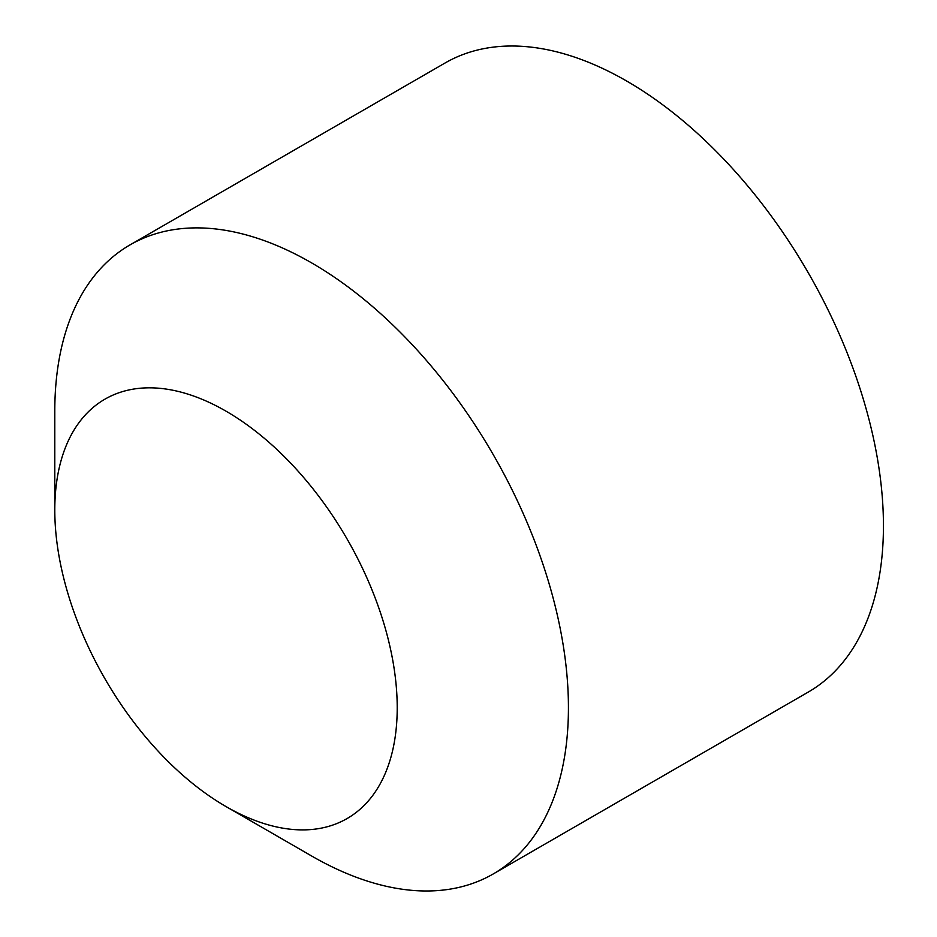 <?xml version="1.0" encoding="UTF-8"?>
<svg xmlns="http://www.w3.org/2000/svg" width="937" height="937" viewBox="0 0 937 937"><rect width="100%" height="100%" fill="white"/><g stroke="black" fill="none" stroke-linecap="round" stroke-linejoin="round"><path stroke-width="1.41" d="M54.791 510.009A242.133 139.789 60 0 1 226.004 411.167A242.133 139.789 60 0 1 397.218 707.704A242.133 139.789 60 0 1 226.004 806.558A242.133 139.789 60 0 1 54.791 510.009L54.791 411.167A363.193 209.689 60 0 1 130.02 244.897L445.028 63.025A363.193 209.689 60 0 1 626.63 81.015A363.193 209.689 60 0 1 863.891 401.071A363.193 209.689 60 0 1 808.221 692.103L493.202 873.975A363.193 209.689 60 0 1 311.611 855.985L311.611 855.985A363.193 209.689 60 0 1 311.599 855.973M130.02 244.897A363.193 209.689 60 0 1 311.611 262.887A363.193 209.689 60 0 1 548.883 582.943A363.193 209.689 60 0 1 493.202 873.975M226.004 806.558L311.611 855.985L226.004 806.558"/></g></svg>
